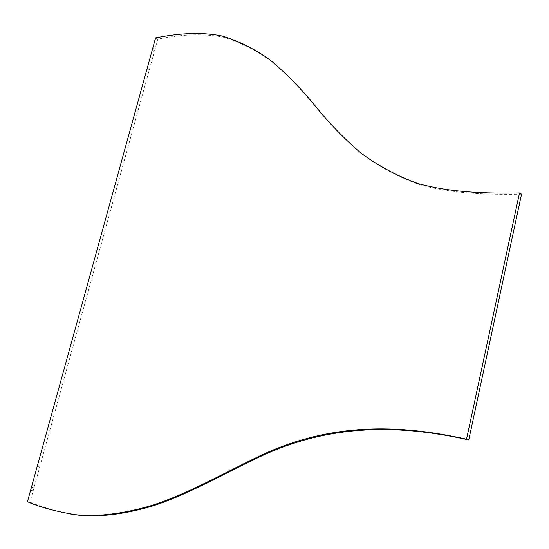 <?xml version="1.0" encoding="UTF-8"?>
<svg xmlns="http://www.w3.org/2000/svg" width="549" height="549" viewBox="0 0 549 549"><rect width="100%" height="100%" fill="white"/><g stroke="black" fill="none" stroke-linecap="round" stroke-linejoin="round"><path stroke-width="0.41" stroke-dasharray="2.75 2.06" d="M155.607 37.881L157.783 39.116C177.917 35.28 199.616 32.755 223.031 37.133C238.884 41.635 254.709 49.458 270.52 60.596C286.022 73.497 300.893 88.705 315.14 106.204C329.469 123.868 345.149 139.892 362.168 154.283C380.08 167.328 399.336 177.499 419.923 184.793C451.539 193.433 485.378 194.833 521.55 194.209M157.783 39.116L30.01 502.225C41.676 506.919 54.722 510.776 69.147 513.782M27.45 501.759L30.01 502.225M152.848 47.873L155.031 49.087M152.114 50.529L154.296 51.743M147.022 68.961L149.218 70.142M37.208 466.437L39.734 466.973M31.444 487.299L33.99 487.793M30.607 490.332L33.16 490.82"/><path stroke-width="0.82" d="M516.636 206.369L466.526 439.207C397.867 423.828 330.567 423.107 262.024 454.86C224.095 472.723 185.596 495.356 148.587 506.37C121.109 514.09 96.919 516.877 76.002 514.729C57.528 511.936 41.347 507.612 27.45 501.759L155.607 37.881C175.742 34.011 197.523 31.437 221.13 35.781C237.134 40.269 253.151 48.092 269.182 59.244C284.91 72.187 300.015 87.435 314.481 105.003C328.659 122.681 344.161 138.712 360.995 153.102C378.721 166.148 397.799 176.318 418.228 183.606C449.624 192.232 483.34 193.605 519.526 192.946L516.636 206.369M519.526 192.946L521.55 194.209L470.013 434.081L468.75 439.941L466.526 439.207M69.147 513.782L78.253 515.12C99.026 517.261 123.003 514.454 150.186 506.706C186.804 495.651 224.685 472.964 263.095 455.258C332.159 423.704 400.091 424.549 468.75 439.941M76.002 514.729L78.253 515.12"/></g></svg>

